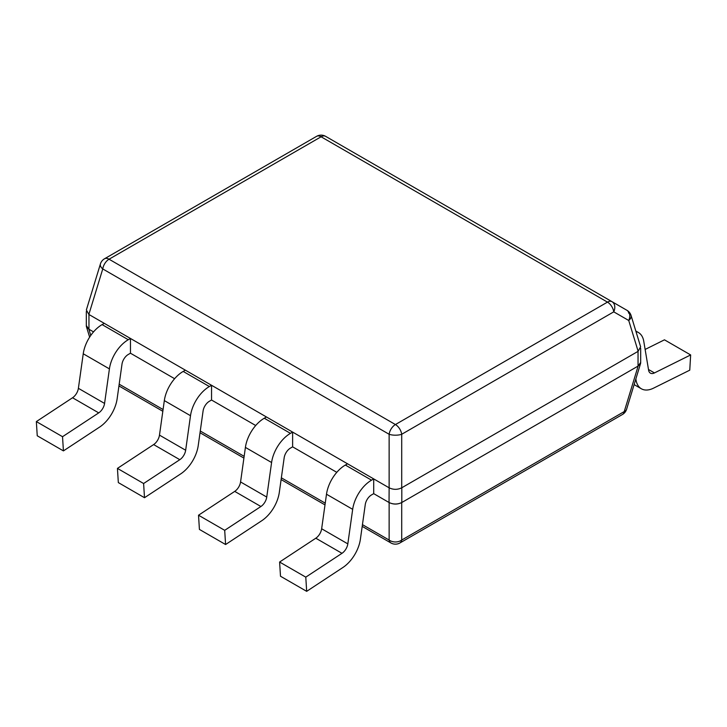 <?xml version="1.0" encoding="UTF-8"?>
<svg xmlns="http://www.w3.org/2000/svg" width="727" height="727" viewBox="0 0 727 727"><rect width="100%" height="100%" fill="white"/><g stroke="black" fill="none" stroke-linecap="round" stroke-linejoin="round"><path stroke-width="1.09" d="M638.142 351.305L628.728 320.48A9.033 5.062 163 0 0 631.072 315.491L640.632 346.797L638.042 351.368L638.042 366.108L401.713 502.557C397.524 504.502 393.325 504.502 389.136 502.557L373.714 493.651L373.714 478.911L371.533 480.165A27.09 15.64 120 0 0 352.677 509.336L347.824 543.878A9.033 5.216 120 0 1 341.981 553.32L305.785 577.147L306.676 591.342L342.871 567.514A27.09 15.64 -60 0 0 360.401 539.17L365.254 504.629A9.033 5.216 -60 0 1 371.533 494.914L373.714 493.651M638.042 351.368L401.713 487.808C397.524 489.825 393.325 489.825 389.136 487.808L389.036 502.502M88.858 314.446L86.368 309.938L100.417 263.946A9.033 5.062 -163 0 0 102.761 268.935L389.136 434.273A9.033 5.216 -60 0 1 395.424 424.55L607.472 302.123L321.098 136.785A9.033 5.216 -120 0 0 316.581 136.34L104.534 258.767A9.033 5.216 60 0 1 109.05 259.212A9.033 5.216 120 0 0 102.761 268.935L88.858 314.446L389.036 487.753M640.687 348.36L640.687 362.428L638.042 366.108M401.713 487.808L401.713 434.273A9.033 3.272 180 0 1 389.136 434.273L389.136 487.808M362.446 524.64L389.136 540.043L389.136 502.557C393.325 504.565 397.524 504.565 401.713 502.557L401.713 540.043A9.033 5.216 60 0 1 399.941 542.951A9.033 9.033 0 0 1 390.908 542.951A9.033 5.216 -60 0 1 389.136 540.043A9.033 6.843 0 0 0 401.713 540.043L624.239 411.573A9.033 5.062 17 0 0 626.583 409.301A9.033 9.033 0 0 1 622.466 414.481A9.033 5.216 -120 0 0 624.239 411.573L638.142 366.054L640.632 363.3L640.687 361.746M86.313 324.887L86.368 326.441L88.858 329.195L86.313 325.56L86.313 311.501M631.072 315.491A9.033 9.033 0 0 0 626.956 310.311L626.956 310.311A9.033 6.67 -60 0 1 628.728 320.48L613.761 311.847A9.033 5.216 -120 0 0 607.472 302.123A9.033 5.216 -60 0 1 611.989 301.678L611.989 301.678A9.033 6.67 120 0 1 613.761 311.847L401.713 434.273A9.033 5.216 60 0 0 395.424 424.55L109.05 259.212L321.098 136.785A9.033 5.216 120 0 1 325.614 136.34L325.614 136.34A9.033 9.033 0 0 0 316.581 136.34M628.728 313.219A9.033 5.216 -60 0 0 626.956 310.311L325.614 136.34M93.538 331.894L88.858 329.195L90.766 335.438M336.792 472.332L292.627 446.841L292.627 432.092L290.455 433.356A27.09 15.64 120 0 0 271.589 462.517L266.745 497.059A9.033 5.216 120 0 1 260.902 506.51L224.698 530.328L225.588 544.523L261.793 520.705A27.09 15.64 -60 0 0 279.313 492.361L284.166 457.819A9.033 5.216 -60 0 1 290.455 448.096L292.627 446.841M255.704 425.522L211.548 400.023L211.548 385.283L209.367 386.537A27.09 15.64 120 0 0 190.501 415.708L185.658 450.24A9.033 5.216 120 0 1 179.814 459.691L143.61 483.519L144.5 497.713L180.705 473.886A27.09 15.64 -60 0 0 198.235 445.542L203.078 411A9.033 5.216 -60 0 1 209.367 401.286L211.548 400.023M174.616 378.703L130.46 353.213L130.46 338.464L128.279 339.718A27.09 15.64 120 0 0 109.413 368.889L104.57 403.43A9.033 5.216 120 0 1 98.727 412.881L62.531 436.7L63.422 450.894L99.617 427.076A27.09 15.64 -60 0 0 117.147 398.732L121.991 364.191A9.033 5.216 -60 0 1 128.279 354.467L130.46 353.213M306.676 591.342L280.495 576.229L279.604 562.035L315.809 538.207A9.033 5.216 120 0 0 321.652 528.756L326.496 494.224A27.09 15.64 -60 0 1 345.361 465.053L347.542 463.799L373.714 478.911M279.604 562.035L305.785 577.147M225.588 544.523L199.416 529.41L198.526 515.216L234.721 491.388A9.033 5.216 120 0 0 240.564 481.946L245.408 447.405A27.09 15.64 -60 0 1 264.274 418.234L266.455 416.98L292.627 432.092M198.526 515.216L224.698 530.328M144.5 497.713L118.328 482.592L117.438 468.397L153.633 444.579A9.033 5.216 120 0 0 159.477 435.128L164.329 400.595A27.09 15.64 -60 0 1 183.186 371.424L185.367 370.17L211.548 385.283M117.438 468.397L143.61 483.519M63.422 450.894L37.241 435.782L36.35 421.587L72.546 397.76A9.033 5.216 120 0 0 78.389 388.318L83.241 353.776A27.09 15.64 -60 0 1 102.098 324.605L104.279 323.351L130.46 338.464M36.35 421.587L62.531 436.7M635.852 378.967L636.034 380.039A27.09 15.64 120 0 0 641.35 388.772A27.09 15.64 120 0 0 653.555 388.145L689.759 370.17L690.65 354.94L654.454 372.924A9.033 5.216 -60 0 1 650.383 373.133A9.033 5.216 -60 0 1 648.611 370.216L643.758 341.272A27.09 15.64 120 0 0 638.442 332.548A27.09 15.64 120 0 0 635.98 331.567M690.65 354.94L664.469 339.827L645.131 349.442M401.804 487.753L401.804 502.502M88.958 314.509L88.958 329.249M325.242 503.157L281.358 477.821M244.154 456.347L200.27 431.002M163.075 409.528L119.183 384.192M352.677 509.336L326.496 494.224M371.533 480.165L345.361 465.053M315.809 538.207L341.981 553.32M321.652 528.756L347.824 543.878M271.589 462.517L245.408 447.405M290.455 433.356L264.274 418.234M234.721 491.388L260.902 506.51M240.564 481.946L266.745 497.059M190.501 415.708L164.329 400.595M209.367 386.537L183.186 371.424M153.633 444.579L179.814 459.691M159.477 435.128L185.658 450.24M109.413 368.889L83.241 353.776M128.279 339.718L102.098 324.605M72.546 397.76L98.727 412.881M78.389 388.318L104.57 403.43M654.454 372.924L648.484 369.48M626.583 409.301L640.632 363.3M104.534 258.767A9.033 9.033 0 0 0 100.417 263.946M626.956 310.311L611.989 301.678M390.908 542.951L362.2 526.375M324.996 504.901L281.113 479.566M243.908 458.092L200.025 432.747M162.83 411.273L118.937 385.937M622.466 414.481L399.941 542.951M89.63 337.137L86.368 326.441M635.816 331.03L638.442 332.548M634.135 384.601L641.35 388.772"/></g></svg>
